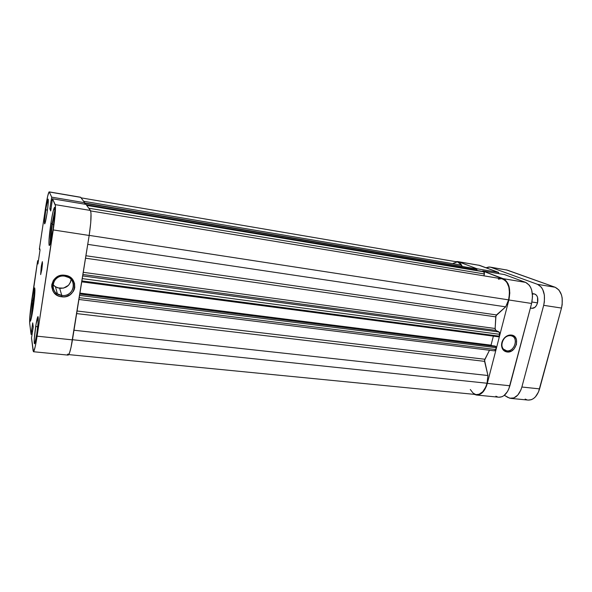 <?xml version="1.0" encoding="UTF-8"?>
<svg xmlns="http://www.w3.org/2000/svg" width="592" height="592" viewBox="0 0 592 592"><rect width="100%" height="100%" fill="white"/><g stroke="black" fill="none" stroke-linecap="round" stroke-linejoin="round"><path stroke-width="0.89" d="M50.224 243.704C50.113 239.582 50.727 232.952 52.066 223.806L55.026 209.353L51.556 227.343L50.224 243.704M31.102 319.162L32.923 300.81L34.958 290.11L32.479 303.888L31.102 319.162M45.747 209.812C46.775 203.182 47.567 199.615 48.13 199.119C48.574 200.185 48.204 204.899 47.027 213.253L48.152 203.966L48.056 199.149L46.109 207.489L44.511 220.661L44.548 223.739L45.199 222.718L47.027 213.253C45.984 219.898 45.199 223.443 44.652 223.88C44.215 222.762 44.578 218.071 45.747 209.812L47.471 210.093L45.747 209.812M35.683 326.532C36.66 320.287 37.429 316.979 37.999 316.602C38.584 318.111 38.169 323.883 36.771 333.925L38.029 323.454L38.058 316.631L36.075 324.083L34.292 338.89L34.247 343.205L34.595 343.708L34.869 343.175L36.771 333.925C35.794 340.163 35.024 343.449 34.469 343.774C33.892 342.183 34.299 336.434 35.683 326.532L37.71 326.747L35.683 326.532M41.233 266.844L42.409 261.679L41.832 269.464L42.491 263.588L42.291 261.805L41.425 265.638L40.656 274.607L41.832 269.464L40.656 274.607L41.233 266.844L42.173 266.97L41.233 266.844M50.853 223.532C52.429 213.49 53.694 208.088 54.634 207.341C55.433 209.035 54.908 216.413 53.065 229.474L54.967 212.202L54.516 207.378L53.154 211.203L51.415 219.98L48.988 240.241L49.092 245.206L49.351 245.502L50.157 243.904L53.065 229.474C51.46 239.545 50.209 244.888 49.306 245.502C48.514 243.689 49.032 236.363 50.853 223.532L52.081 223.724L50.853 223.532M31.857 300.566C33.078 292.64 34.018 288.422 34.676 287.904C35.283 289.643 34.743 296.57 33.056 308.698L34.617 295.859L34.699 287.912L32.331 297.539L30.133 315.588L30.037 320.657L30.429 321.108L30.754 320.368L33.056 308.698C31.82 316.624 30.888 320.805 30.251 321.241C29.659 319.384 30.192 312.495 31.857 300.566L32.937 300.699L31.857 300.566M64.757 276.168C51.578 273.941 48.485 294.246 61.76 295.386L61.664 296.784C46.805 295.526 50.261 272.779 65.016 275.273L64.757 276.168L68.687 277.493C78.122 282.362 72.342 297.191 61.76 295.386L57.417 293.861C48.322 288.8 54.323 274.274 64.757 276.168L65.016 275.273L67.229 275.783L71.099 277.944L72.616 279.513L74.533 283.316L74.747 287.527L74.2 289.584L73.238 291.508L70.226 294.661L66.163 296.511L63.929 296.851L59.459 296.303L57.394 295.423L54.02 292.626L52.836 290.813L51.704 286.706L51.807 284.567L53.324 280.541L54.679 278.81L58.334 276.242L60.488 275.509L65.016 275.273C79.802 276.775 76.213 299.123 61.664 296.784L61.76 295.386L59.674 288.334L61.76 295.386C74.77 297.487 77.966 277.493 64.757 276.168M52.94 284.552L55.478 286.846L59.674 288.334C66.245 288.452 70.041 285.477 71.077 279.394M90.428 210.449L55.234 204.632L52.473 198.771L85.958 204.381L90.428 210.449L85.958 204.381L52.473 198.771L55.441 205.624L54.427 221.164L37.104 336.167L35.18 346.831L33.64 351.641L33.1 350.767L31.509 337.936L33.263 326.917L32.715 322.884L31.073 334.406L29.667 323.091L30.029 314.234L37.636 260.695L37.932 264.002L40.041 249.92L39.679 248.44L39.375 249.054L45.384 208.85L39.375 249.054L39.679 248.44L40.041 249.92L37.932 264.002L37.762 261.257L38.332 261.338L37.636 260.695L31.768 299.974C30.162 311.244 29.459 318.947 29.667 323.091L31.073 334.406L31.472 331.128L32.612 331.246L31.472 331.128L32.715 322.884L33.263 326.917L31.509 337.936L33.455 351.729L68.095 355.119L69.597 352.669L71.04 347.356L89.17 235.468L90.739 222.733L91.013 213.261L90.428 210.449L55.234 204.632C55.87 207.74 55.204 216.176 53.236 229.948L37.104 336.167L72.446 339.875L89.17 235.468L53.236 229.948L89.17 235.468C91.153 221.933 91.575 213.594 90.428 210.449M32.116 334.517L31.073 334.406L32.116 334.517M84.508 204.144L84.73 202.723L80.586 197.24L84.73 202.723L51.719 197.158L49.869 208.85L50.734 210.974L52.473 198.771L50.734 210.974L49.869 208.85L51.03 209.035L49.869 208.85L51.178 200.133L52.222 200.459L51.252 200.296L51.719 197.158L49.299 192.008L51.719 197.158L84.73 202.723L84.508 204.144M67.495 354.149L67.873 354.993M49.166 191.875C48.27 192.696 47.012 198.35 45.384 208.85L47.7 196.056L49.032 191.941L80.801 197.38L49.166 191.875L80.601 197.24M38.413 260.798L37.636 260.695L38.413 260.798M68.095 355.119C69.353 354.667 70.803 349.583 72.446 339.875L37.104 336.167C35.55 346.046 34.329 351.234 33.455 351.729M32.56 331.572L31.517 331.461L32.56 331.572M39.975 249.646L39.509 249.58L39.975 249.646M54.405 286.069L57.764 287.912L63.566 288.112L68.517 285.277L70.507 282.14L70.981 280.356M34.869 292.455L33.041 301.594L33.996 301.713L33.041 301.594L31.672 313.797L32.212 313.864L31.672 313.797L31.909 315.499L31.672 313.797L33.041 301.594L34.869 292.455M54.886 213.653L54.605 213.002L52.281 224.375L53.754 224.605L52.281 224.375L50.823 237.91L51.578 238.021L50.823 237.91L51.304 239.346L50.823 237.91L52.281 224.375L54.605 213.002L54.886 213.653M506.685 350.812C514.936 352.225 519.088 336.456 510.637 335.686L511.407 335.05C520.856 335.923 516.202 353.542 506.981 351.974L506.685 350.812L503.415 349.117L506.685 350.812L505.435 350.508C498.257 348.237 503.126 334.273 510.637 335.686L511.762 335.96C519.021 338.173 514.219 352.159 506.685 350.812L506.981 351.974L503.296 350.05L501.579 345.906L501.861 342.583L504.332 338.017L506.967 335.938L511.407 335.05L515.077 337.018L516.468 339.616L516.453 344.463L514.004 348.991L511.399 351.056L506.981 351.974C503.6 351.322 501.787 349.043 501.542 345.136C501.594 342.191 502.704 339.638 504.865 337.47C506.9 335.605 509.076 334.798 511.407 335.05L510.637 335.686C508.558 335.464 506.611 336.182 504.791 337.847C502.86 339.786 501.875 342.065 501.824 344.692C502.038 348.185 503.659 350.227 506.685 350.812M457.786 261.583L479.624 265.394L457.742 261.575L455.707 261.657L458.63 261.819L477.056 268.783L498.656 272.424L479.624 265.394L458.63 261.819L477.056 268.783L476.915 269.338L477.056 268.783L498.656 272.424L478.662 265.142M482.613 271.41L482.732 270.936L505.057 279.742L508.047 283.716L509.039 286.476L509.808 292.996L508.868 299.974L487.305 383.394L486.276 386.539L483.301 391.652L479.52 394.561L477.515 395.049L474.236 394.353L476.493 395.034C481.355 395.042 484.959 391.157 487.305 383.394L509.875 385.762L531.601 303.467L532.526 296.577L531.697 290.132L530.661 287.401L529.263 285.144L525.629 282.384L504.525 274.592L482.732 270.936L503.193 278.669L525.629 282.384L504.525 274.592L482.732 270.936L482.613 271.41M495.889 396.203L497.82 397.04M498.767 397.217L501.92 396.766L503.933 395.641L507.455 391.615L508.839 388.863L531.601 303.467L508.868 299.974L487.305 383.394L509.875 385.762C507.507 393.421 503.814 397.239 498.812 397.217L476.493 395.034M498.368 273.556L498.656 272.424L498.368 273.556M525.629 282.384L503.193 278.669C509.046 282.029 510.94 289.133 508.868 299.974L531.601 303.467C533.666 292.766 531.675 285.736 525.629 282.384M487.046 383.239L72.468 339.727L487.046 383.239L487.941 375.513L484.545 360.262L489.495 350.249L484.892 359.263L484.582 361.357L487.941 375.513L73.985 330.24L487.941 375.513L487.046 383.239C484.767 390.801 481.259 394.583 476.523 394.575L479.165 394.235L482.769 391.712L485.699 387.131L487.046 383.239M498.464 336.796L81.74 281.844L498.679 336.833L499.692 334.317L499.611 332.593L495.474 330.114L495.141 328.493L83.265 272.32L495.141 328.493L495.955 315.765L505.672 306.841L87.742 244.363L505.672 306.841L508.602 299.863L89.185 235.379L508.602 299.863L509.512 293.292L508.868 287.105L506.774 282.221L504.732 280.046L502.334 278.891M77.071 311.015L484.892 359.263L77.071 311.015M90.65 210.915L501.898 278.802C508.424 281.274 510.659 288.297 508.602 299.863L505.672 306.841L496.488 314.937L495.77 316.868L85.529 258.208L495.77 316.868L495.141 328.493L495.793 330.388L499.108 332.001L82.688 275.916L499.108 332.001L499.692 334.317L499.219 336.16L81.888 280.926L499.219 336.16L498.575 336.833M501.047 278.728L498.405 279.202M86.469 205.084L482.813 271.447L86.476 205.091L482.872 271.462L86.691 205.38L483.864 271.839L484.404 273.955L88.77 208.206L484.404 273.955L483.93 275.842L484.426 272.609L482.754 271.439M84.693 202.952L475.635 268.731L84.7 202.938L475.739 268.761L476.708 269.123L476.96 270.159L86.158 204.654L476.893 270.455L476.871 269.256L475.524 268.724M457.66 261.99L461.723 265.157L83.664 201.273L461.723 265.157L462.026 266.437L460.761 263.825L457.638 261.99L81.148 197.854M457.157 261.938L453.109 263.351M470.292 389.477L473.112 393.11L475.42 394.361M494.498 350.871L495.497 350.198L496.281 347.363L494.956 346.046L79.861 293.558L494.956 346.046L495.941 346.557L79.787 294.032L495.941 346.557L496.229 347.726L79.572 295.401L496.229 347.726L495.756 349.561L79.202 297.687L495.756 349.561L494.498 350.871L78.914 299.471M492.019 345.676L491.042 345.166L493.358 336.145L491.042 345.166L79.935 293.092L491.042 345.166L492.019 345.676M84.56 204.151L84.626 203.404L84.56 204.151M496.488 314.937L85.921 255.751L496.488 314.937M76.657 313.59L484.582 361.357L76.657 313.59M476.708 269.123L84.656 203.189L476.708 269.123M82.917 274.496L495.793 330.388L82.917 274.496M82.258 278.617L499.692 334.317L82.258 278.617M531.964 308.321L534.909 307.344L536.47 305.435L537.529 302.867L531.942 302.001L537.529 302.867C538.417 297.976 537.373 294.994 534.398 293.913L532.371 293.588M489.917 267.066L507.322 270.122L490.805 267.303L537.566 284.352L555.163 287.261L507.322 270.122L489.873 267.059L486.01 267.754L489.036 266.977L490.805 267.303L537.566 284.352L541.258 287.113L542.679 289.362L544.388 295.156L544.359 301.92L543.678 305.324L521.878 387.02L520.834 390.098L517.771 395.101L513.841 397.935L509.682 398.201L504.347 395.315L507.714 397.358L510.689 398.379C515.765 398.416 519.495 394.627 521.878 387.02L539.586 388.877L561.49 308.062L562.171 304.695L562.171 297.998L561.497 294.942L558.944 290.013L555.163 287.261L506.323 269.863M530.38 308.084L531.979 308.321C534.48 308.402 536.33 306.582 537.529 302.867L537.558 297.347L536.537 295.26L534.384 293.906M534.11 293.876L532.43 294.239M530.491 307.662L531.283 308.129M525.156 399.075L527.169 399.911M528.145 400.088L531.416 399.659L533.488 398.564L535.42 396.862L538.528 391.926L561.49 308.062L543.678 305.324L521.878 387.02L539.586 388.877C537.181 396.403 533.385 400.14 528.197 400.088L510.689 398.379M555.163 287.261L537.566 284.352C543.708 287.712 545.75 294.698 543.678 305.324L561.49 308.062C563.554 297.554 561.445 290.62 555.163 287.261M55.478 286.846L57.417 293.861M504.384 349.961L505.435 350.508M504.791 337.847L504.865 337.47M501.824 344.692L501.542 345.136M68.731 354.608L476.523 394.575M507.662 304.658L506.922 304.547"/></g></svg>
